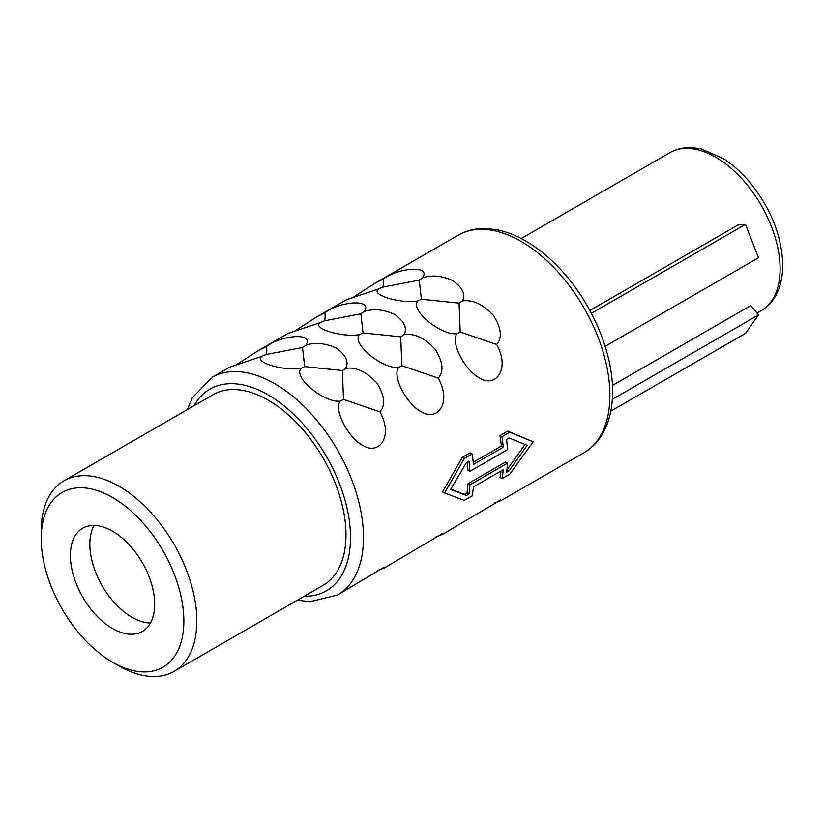 <?xml version="1.0" encoding="UTF-8"?>
<svg xmlns="http://www.w3.org/2000/svg" width="824" height="824" viewBox="0 0 824 824"><rect width="100%" height="100%" fill="white"/><g stroke="black" fill="none" stroke-linecap="round" stroke-linejoin="round"><path stroke-width="1.24" d="M94.08 525.424A59.606 34.412 -120 0 0 89.837 544.273A59.606 34.412 60 0 0 150.432 623.016M154.675 604.167A59.606 34.412 -120 0 0 128.657 544.18A59.606 34.412 -120 0 0 82.73 528.215A59.606 34.412 -120 0 0 70.38 555.5A59.606 34.412 60 0 0 96.398 615.487A59.606 34.412 60 0 0 142.336 631.462A59.606 34.412 60 0 0 154.675 604.167M183.855 621.018A100.878 58.236 60 0 1 112.528 662.197A100.878 58.236 60 0 1 41.2 538.659A100.878 58.236 60 0 1 112.528 497.469A100.878 58.236 60 0 1 183.855 621.018M63.994 480.794A110.045 63.541 60 0 1 148.794 510.272A110.045 63.541 60 0 1 196.833 621.018A110.045 63.541 60 0 1 174.039 671.395L323.183 585.287A110.045 63.541 60 0 0 345.977 534.91A110.045 63.541 -120 0 0 297.938 424.164A110.045 63.541 -120 0 0 213.138 394.686L63.994 480.794A110.045 63.541 60 0 0 41.2 531.171L41.2 538.659M174.039 671.395A110.045 63.541 60 0 1 119.016 665.947L112.528 662.197M442.591 491.856L462.357 457.32L464.345 458.463L444.538 492.979L442.591 491.856M473.233 462.326L501.311 446.114L503.268 447.236L473.44 464.458A128.389 74.129 -120 0 0 472.121 453.973L470.133 452.819L462.357 457.32M501.311 446.114A125.639 72.533 -120 0 0 499.962 435.597L501.95 436.751A128.389 74.129 -120 0 1 503.268 447.236M501.033 470.988A125.639 72.533 -120 0 1 499.962 477.529L501.95 478.682L509.737 474.191L533.21 441.788L507.749 431.107L499.962 435.597M187.347 409.569L192.373 397.786L211.83 377.433L229.618 367.164L262.392 356.143C251.907 361.674 283.837 371.542 301.337 368.246C292.232 376.537 323.667 403.039 340.281 401.113C333.267 409.765 348.737 438.708 363.466 445.794C379.091 455.178 393.718 436.545 379.885 411.846C385.694 405.336 384.705 395.767 376.939 383.129C366.505 371.768 356.102 366.824 345.74 368.318C349.067 361.757 345.905 355.02 336.243 348.109C325.233 343.072 315.077 342.114 305.776 345.235L302.501 347.501L265.853 354.567C266.749 353.321 267.007 350.612 266.616 346.451L258.88 350.272L237.353 364.064M266.616 346.451C281.2 335.069 314.964 332.123 305.776 345.235M258.88 350.272L287.978 333.473L320.763 322.452C310.267 327.983 342.197 337.84 359.707 334.554C350.591 342.846 382.027 369.348 398.651 367.422C391.627 376.074 407.097 405.017 421.826 412.103C437.451 421.486 452.077 402.854 438.244 378.154C444.054 371.645 443.075 362.066 435.299 349.438C424.865 338.067 414.462 333.133 404.11 334.616C407.427 328.065 404.265 321.329 394.603 314.408C383.593 309.381 373.437 308.423 364.136 311.544L360.861 313.81L324.213 320.866C325.109 319.63 325.367 316.921 324.975 312.749L317.24 316.571L295.713 330.362M324.975 312.749C339.56 301.368 373.324 298.432 364.136 311.544M317.24 316.571L346.338 299.781L379.122 288.75C368.627 294.292 400.557 304.149 418.067 300.853C408.951 309.154 440.387 335.656 457.011 333.72C449.997 342.372 465.457 371.325 480.186 378.412C495.811 387.785 510.437 369.152 496.614 344.463C502.413 337.943 501.435 328.374 493.658 315.747C483.224 304.375 472.822 299.431 462.47 300.925C465.787 294.374 462.625 287.638 452.963 280.716C441.952 275.679 431.797 274.732 422.496 277.853L419.22 280.119L382.573 287.174C383.469 285.928 383.727 283.229 383.335 279.058L375.6 282.879L354.073 296.671M383.335 279.058C397.92 267.676 431.694 264.741 422.496 277.853M506.884 469.876L509.026 470.916L527.154 445.279L509.026 437.977L506.554 439.398A128.389 74.129 -120 0 1 507.491 449.677L469.876 471.39L467.929 470.267A125.639 72.533 -120 0 0 467.229 462.099M345.74 368.318L342.351 370.512L304.674 366.628L302.501 347.501M379.885 411.846L343.505 399.393L342.351 370.512M343.505 399.393L340.281 401.113M304.674 366.628L301.337 368.246M265.853 354.567L262.392 356.143M404.11 334.616L400.711 336.81L363.044 332.937L360.861 313.81M438.244 378.154L401.865 365.702L400.711 336.81M401.865 365.702L398.651 367.422M363.044 332.937L359.707 334.554M324.213 320.866L320.763 322.452M462.47 300.925L459.071 303.119L421.404 299.236L419.22 280.119M496.614 344.463L460.225 332.01L459.071 303.119M460.225 332.01L457.011 333.72M421.404 299.236L418.067 300.853M382.573 287.174L379.122 288.75M533.21 441.788L509.737 432.26L501.95 436.751M507.749 431.107L509.737 432.26M377.742 570.414L384.52 567.88L383.974 567.314L337.459 595.041A125.639 72.533 60 0 0 363.487 537.536A125.639 72.533 60 0 0 308.639 411.094A125.639 72.533 60 0 0 211.83 377.433M436.112 536.723L442.879 534.189L442.334 533.622L384.52 567.88M494.472 503.031L501.239 500.487L500.693 499.931L442.879 534.189M509.026 470.916L506.554 472.348A128.389 74.129 -120 0 0 507.491 463.16L505.545 462.027L467.929 483.75A125.639 72.533 -120 0 1 466.971 492.927L464.499 494.359L450.779 489.199M507.059 469.783L525.207 444.157M501.95 478.682A128.389 74.129 -120 0 0 503.268 469.701L473.44 486.922A128.389 74.129 -120 0 1 472.121 495.904L464.345 500.395L444.538 492.979M472.121 453.973L464.345 458.463M466.971 492.927L468.938 494.06L466.466 495.492L450.594 489.487L466.466 462.542L468.938 461.121A128.389 74.129 -120 0 1 469.876 471.39M507.491 463.16L469.876 484.873A128.389 74.129 -120 0 1 468.938 494.06M464.499 494.359L466.466 495.492M467.929 483.75L469.876 484.873M610.78 411.197L745.504 333.411L758.471 314.953L750.88 305.508L612.428 385.436M612.314 399.341L758.471 314.953M591.395 313.336L745.504 224.355L737.902 225.034L589.881 310.493M605.146 346.307L758.471 257.778L745.504 224.355M194.073 405.686A116.462 67.238 60 0 1 286.608 407.962A116.462 67.238 60 0 1 350.509 537.536A116.462 67.238 60 0 1 304.118 596.298M375.6 282.879L458.237 235.17A125.639 72.533 60 0 1 555.057 268.83A125.639 72.533 60 0 1 609.894 395.262A125.639 72.533 60 0 1 583.876 452.778L501.239 500.487M521.221 238.517L669.974 152.636A91.248 52.684 60 0 1 740.282 177.088A91.248 52.684 60 0 1 780.112 268.912A91.248 52.684 60 0 1 761.211 310.689L756.999 313.12M458.237 235.17C466.456 230.483 475.623 228.258 485.717 228.506L496.821 229.731C506.678 231.678 516.607 235.602 526.618 241.514C540.286 249.631 553.11 260.631 565.099 274.505C593.805 307.445 612.86 354.042 612.582 391.524C612.592 407.313 609.503 420.951 603.322 432.425C598.492 441.242 592.013 448.029 583.876 452.778M669.974 152.636C676.906 148.701 684.631 147.053 693.169 147.702L701.399 149.01L722.926 158.363C732.423 164.347 741.301 172.216 749.552 181.95C770.811 208.142 781.894 235.88 782.8 265.173C782.398 287.113 775.199 302.284 761.211 310.689M297.392 600.181L309.927 601.716L337.459 595.041"/></g></svg>
